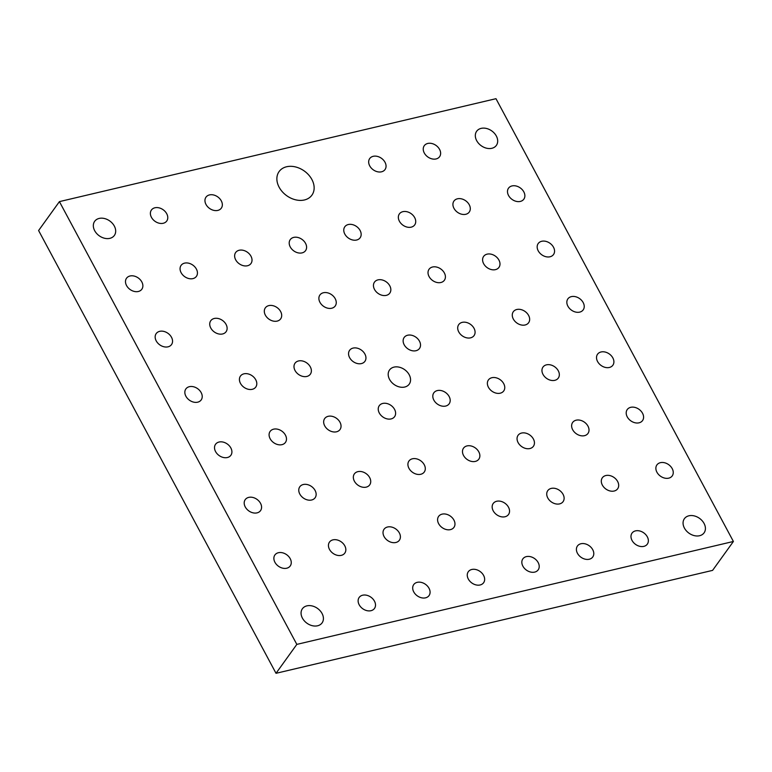 <?xml version="1.0" encoding="UTF-8"?>
<svg xmlns="http://www.w3.org/2000/svg" width="772" height="772" viewBox="0 0 772 772"><rect width="100%" height="100%" fill="white"/><g stroke="black" fill="none" stroke-linecap="round" stroke-linejoin="round"><path stroke-width="1.16" d="M733.4 541.471L712.585 570.383L276.019 673.309L38.6 230.529L59.415 201.617L495.981 98.691L733.4 541.471L296.824 644.388L59.415 201.617M538.219 250.823A9.428 7.073 -144.3 0 1 538.209 243.518A9.428 7.073 -144.3 0 1 549.992 243.286A9.428 7.073 -144.3 0 1 553.514 254.528A9.428 7.073 -144.3 0 1 545.872 256.7A9.428 7.073 -144.3 0 1 538.219 250.823M597.576 361.518A9.428 7.073 -144.3 0 1 597.557 354.213A9.428 7.073 -144.3 0 1 609.34 353.981A9.428 7.073 -144.3 0 1 612.862 365.224A9.428 7.073 -144.3 0 1 605.229 367.395A9.428 7.073 -144.3 0 1 597.576 361.518M656.924 472.213A9.428 7.073 -144.3 0 1 656.914 464.908A9.428 7.073 -144.3 0 1 668.697 464.676A9.428 7.073 -144.3 0 1 672.219 475.919A9.428 7.073 -144.3 0 1 664.576 478.08A9.428 7.073 -144.3 0 1 656.924 472.213M453.975 208.344A9.428 7.073 -144.3 0 1 453.955 201.038A9.428 7.073 -144.3 0 1 465.738 200.807A9.428 7.073 -144.3 0 1 469.26 212.049A9.428 7.073 -144.3 0 1 461.627 214.211A9.428 7.073 -144.3 0 1 453.975 208.344M513.322 319.039A9.428 7.073 -144.3 0 1 513.312 311.734A9.428 7.073 -144.3 0 1 525.095 311.492A9.428 7.073 -144.3 0 1 528.617 322.744A9.428 7.073 -144.3 0 1 520.975 324.906A9.428 7.073 -144.3 0 1 513.322 319.039M572.679 429.734A9.428 7.073 -144.3 0 1 572.67 422.429A9.428 7.073 -144.3 0 1 584.452 422.188A9.428 7.073 -144.3 0 1 587.974 433.439A9.428 7.073 -144.3 0 1 580.332 435.601A9.428 7.073 -144.3 0 1 572.679 429.734M632.036 540.429A9.428 7.073 -144.3 0 1 632.017 533.114A9.428 7.073 -144.3 0 1 643.8 532.883A9.428 7.073 -144.3 0 1 647.322 544.135A9.428 7.073 -144.3 0 1 639.689 546.296A9.428 7.073 -144.3 0 1 632.036 540.429M399.394 221.207A9.428 7.073 -144.3 0 1 399.385 213.902A9.428 7.073 -144.3 0 1 411.167 213.67A9.428 7.073 -144.3 0 1 414.689 224.913A9.428 7.073 -144.3 0 1 407.056 227.084A9.428 7.073 -144.3 0 1 399.394 221.207M458.751 331.902A9.428 7.073 -144.3 0 1 458.742 324.597A9.428 7.073 -144.3 0 1 470.524 324.365A9.428 7.073 -144.3 0 1 474.047 335.608A9.428 7.073 -144.3 0 1 466.404 337.769A9.428 7.073 -144.3 0 1 458.751 331.902M518.108 442.597A9.428 7.073 -144.3 0 1 518.089 435.292A9.428 7.073 -144.3 0 1 529.881 435.061A9.428 7.073 -144.3 0 1 533.404 446.303A9.428 7.073 -144.3 0 1 525.761 448.464A9.428 7.073 -144.3 0 1 518.108 442.597M577.456 553.292A9.428 7.073 -144.3 0 1 577.446 545.987A9.428 7.073 -144.3 0 1 589.229 545.756A9.428 7.073 -144.3 0 1 592.751 556.998A9.428 7.073 -144.3 0 1 585.118 559.16A9.428 7.073 -144.3 0 1 577.456 553.292M374.507 289.423A9.428 7.073 -144.3 0 1 374.488 282.118A9.428 7.073 -144.3 0 1 386.28 281.877A9.428 7.073 -144.3 0 1 389.792 293.128A9.428 7.073 -144.3 0 1 382.159 295.29A9.428 7.073 -144.3 0 1 374.507 289.423M433.854 400.118A9.428 7.073 -144.3 0 1 433.845 392.813A9.428 7.073 -144.3 0 1 445.627 392.572A9.428 7.073 -144.3 0 1 449.15 403.824A9.428 7.073 -144.3 0 1 441.507 405.985A9.428 7.073 -144.3 0 1 433.854 400.118M493.212 510.813A9.428 7.073 -144.3 0 1 493.202 503.498A9.428 7.073 -144.3 0 1 504.984 503.267A9.428 7.073 -144.3 0 1 508.507 514.519A9.428 7.073 -144.3 0 1 500.864 516.68A9.428 7.073 -144.3 0 1 493.212 510.813M126.54 285.534A9.428 7.073 -144.3 0 1 126.531 278.229A9.428 7.073 -144.3 0 1 138.313 277.997A9.428 7.073 -144.3 0 1 141.836 289.239A9.428 7.073 -144.3 0 1 134.193 291.411A9.428 7.073 -144.3 0 1 126.54 285.534M185.898 396.229A9.428 7.073 -144.3 0 1 185.878 388.924A9.428 7.073 -144.3 0 1 197.671 388.692A9.428 7.073 -144.3 0 1 201.183 399.935A9.428 7.073 -144.3 0 1 193.55 402.106A9.428 7.073 -144.3 0 1 185.898 396.229M245.245 506.924A9.428 7.073 -144.3 0 1 245.235 499.619A9.428 7.073 -144.3 0 1 257.018 499.387A9.428 7.073 -144.3 0 1 260.54 510.63A9.428 7.073 -144.3 0 1 252.898 512.801A9.428 7.073 -144.3 0 1 245.245 506.924M151.437 217.328A9.428 7.073 -144.3 0 1 151.428 210.013A9.428 7.073 -144.3 0 1 163.21 209.781A9.428 7.073 -144.3 0 1 166.733 221.033A9.428 7.073 -144.3 0 1 159.09 223.195A9.428 7.073 -144.3 0 1 151.437 217.328M210.785 328.023A9.428 7.073 -144.3 0 1 210.775 320.708A9.428 7.073 -144.3 0 1 222.558 320.476A9.428 7.073 -144.3 0 1 226.08 331.728A9.428 7.073 -144.3 0 1 218.447 333.89A9.428 7.073 -144.3 0 1 210.785 328.023M270.142 438.718A9.428 7.073 -144.3 0 1 270.132 431.403A9.428 7.073 -144.3 0 1 281.915 431.172A9.428 7.073 -144.3 0 1 285.437 442.424A9.428 7.073 -144.3 0 1 277.795 444.585A9.428 7.073 -144.3 0 1 270.142 438.718M329.499 549.413A9.428 7.073 -144.3 0 1 329.48 542.098A9.428 7.073 -144.3 0 1 341.272 541.867A9.428 7.073 -144.3 0 1 344.795 553.119A9.428 7.073 -144.3 0 1 337.152 555.28A9.428 7.073 -144.3 0 1 329.499 549.413M206.008 204.464A9.428 7.073 -144.3 0 1 205.999 197.15A9.428 7.073 -144.3 0 1 217.781 196.918A9.428 7.073 -144.3 0 1 221.303 208.17A9.428 7.073 -144.3 0 1 213.661 210.331A9.428 7.073 -144.3 0 1 206.008 204.464M265.365 315.15A9.428 7.073 -144.3 0 1 265.346 307.845A9.428 7.073 -144.3 0 1 277.129 307.613A9.428 7.073 -144.3 0 1 280.651 318.865A9.428 7.073 -144.3 0 1 273.018 321.027A9.428 7.073 -144.3 0 1 265.365 315.15M324.713 425.845A9.428 7.073 -144.3 0 1 324.703 418.54A9.428 7.073 -144.3 0 1 336.486 418.308A9.428 7.073 -144.3 0 1 340.008 429.55A9.428 7.073 -144.3 0 1 332.365 431.722A9.428 7.073 -144.3 0 1 324.713 425.845M384.07 536.54A9.428 7.073 -144.3 0 1 384.06 529.235A9.428 7.073 -144.3 0 1 395.843 529.003A9.428 7.073 -144.3 0 1 399.365 540.246A9.428 7.073 -144.3 0 1 391.722 542.417A9.428 7.073 -144.3 0 1 384.07 536.54M290.253 246.944A9.428 7.073 -144.3 0 1 290.243 239.629A9.428 7.073 -144.3 0 1 302.026 239.397A9.428 7.073 -144.3 0 1 305.548 250.649A9.428 7.073 -144.3 0 1 297.905 252.811A9.428 7.073 -144.3 0 1 290.253 246.944M349.61 357.639A9.428 7.073 -144.3 0 1 349.6 350.324A9.428 7.073 -144.3 0 1 361.383 350.092A9.428 7.073 -144.3 0 1 364.905 361.344A9.428 7.073 -144.3 0 1 357.262 363.506A9.428 7.073 -144.3 0 1 349.61 357.639M408.967 468.334A9.428 7.073 -144.3 0 1 408.948 461.019A9.428 7.073 -144.3 0 1 420.73 460.787A9.428 7.073 -144.3 0 1 424.253 472.039A9.428 7.073 -144.3 0 1 416.619 474.201A9.428 7.073 -144.3 0 1 408.967 468.334M468.315 579.029A9.428 7.073 -144.3 0 1 468.305 571.714A9.428 7.073 -144.3 0 1 480.087 571.483A9.428 7.073 -144.3 0 1 483.61 582.735A9.428 7.073 -144.3 0 1 475.967 584.896A9.428 7.073 -144.3 0 1 468.315 579.029M279.136 187.22A20.207 15.15 -144.3 0 1 279.107 171.558A20.207 15.15 -144.3 0 1 304.361 171.056A20.207 15.15 -144.3 0 1 311.907 195.162A20.207 15.15 -144.3 0 1 304.409 199.967A20.207 15.15 -144.3 0 1 279.136 187.22M389.551 379.39A12.12 9.09 -144.3 0 1 389.532 369.991A12.12 9.09 -144.3 0 1 399.356 367.211A12.12 9.09 -144.3 0 1 409.199 374.758A12.12 9.09 -144.3 0 1 409.218 384.157A12.12 9.09 -144.3 0 1 399.394 386.936A12.12 9.09 -144.3 0 1 389.551 379.39M476.681 140.649A12.12 9.09 -144.3 0 1 476.662 131.25A12.12 9.09 -144.3 0 1 486.485 128.47A12.12 9.09 -144.3 0 1 496.328 136.017A12.12 9.09 -144.3 0 1 496.348 145.416A12.12 9.09 -144.3 0 1 486.524 148.195A12.12 9.09 -144.3 0 1 476.681 140.649M94.686 230.703A12.12 9.09 -144.3 0 1 94.666 221.313A12.12 9.09 -144.3 0 1 104.49 218.524A12.12 9.09 -144.3 0 1 114.324 226.071A12.12 9.09 -144.3 0 1 114.343 235.47A12.12 9.09 -144.3 0 1 104.519 238.249A12.12 9.09 -144.3 0 1 94.686 230.703M302.421 618.14A12.12 9.09 -144.3 0 1 302.402 608.741A12.12 9.09 -144.3 0 1 312.226 605.962A12.12 9.09 -144.3 0 1 322.069 613.508A12.12 9.09 -144.3 0 1 322.078 622.898A12.12 9.09 -144.3 0 1 312.264 625.687A12.12 9.09 -144.3 0 1 302.421 618.14M684.417 528.077A12.12 9.09 -144.3 0 1 684.407 518.678A12.12 9.09 -144.3 0 1 694.231 515.899A12.12 9.09 -144.3 0 1 704.064 523.445A12.12 9.09 -144.3 0 1 704.083 532.844A12.12 9.09 -144.3 0 1 694.26 535.623A12.12 9.09 -144.3 0 1 684.417 528.077M438.641 523.677A9.428 7.073 -144.3 0 1 438.631 516.371A9.428 7.073 -144.3 0 1 450.414 516.14A9.428 7.073 -144.3 0 1 453.936 527.382A9.428 7.073 -144.3 0 1 446.293 529.544A9.428 7.073 -144.3 0 1 438.641 523.677M379.284 412.981A9.428 7.073 -144.3 0 1 379.274 405.676A9.428 7.073 -144.3 0 1 391.057 405.445A9.428 7.073 -144.3 0 1 394.579 416.687A9.428 7.073 -144.3 0 1 386.936 418.849A9.428 7.073 -144.3 0 1 379.284 412.981M319.936 302.286A9.428 7.073 -144.3 0 1 319.917 294.981A9.428 7.073 -144.3 0 1 331.699 294.75A9.428 7.073 -144.3 0 1 335.222 305.992A9.428 7.073 -144.3 0 1 327.589 308.153A9.428 7.073 -144.3 0 1 319.936 302.286M413.744 591.892A9.428 7.073 -144.3 0 1 413.734 584.578A9.428 7.073 -144.3 0 1 425.517 584.346A9.428 7.073 -144.3 0 1 429.039 595.598A9.428 7.073 -144.3 0 1 421.396 597.76A9.428 7.073 -144.3 0 1 413.744 591.892M354.396 481.197A9.428 7.073 -144.3 0 1 354.377 473.883A9.428 7.073 -144.3 0 1 366.16 473.651A9.428 7.073 -144.3 0 1 369.682 484.903A9.428 7.073 -144.3 0 1 362.049 487.064A9.428 7.073 -144.3 0 1 354.396 481.197M295.039 370.502A9.428 7.073 -144.3 0 1 295.029 363.197A9.428 7.073 -144.3 0 1 306.812 362.956A9.428 7.073 -144.3 0 1 310.334 374.208A9.428 7.073 -144.3 0 1 302.692 376.369A9.428 7.073 -144.3 0 1 295.039 370.502M235.682 259.807A9.428 7.073 -144.3 0 1 235.672 252.502A9.428 7.073 -144.3 0 1 247.455 252.261A9.428 7.073 -144.3 0 1 250.977 263.513A9.428 7.073 -144.3 0 1 243.334 265.674A9.428 7.073 -144.3 0 1 235.682 259.807M359.173 604.756A9.428 7.073 -144.3 0 1 359.163 597.451A9.428 7.073 -144.3 0 1 370.946 597.21A9.428 7.073 -144.3 0 1 374.468 608.461A9.428 7.073 -144.3 0 1 366.825 610.623A9.428 7.073 -144.3 0 1 359.173 604.756M299.816 494.061A9.428 7.073 -144.3 0 1 299.806 486.756A9.428 7.073 -144.3 0 1 311.589 486.524A9.428 7.073 -144.3 0 1 315.111 497.766A9.428 7.073 -144.3 0 1 307.478 499.928A9.428 7.073 -144.3 0 1 299.816 494.061M240.468 383.366A9.428 7.073 -144.3 0 1 240.459 376.06A9.428 7.073 -144.3 0 1 252.241 375.829A9.428 7.073 -144.3 0 1 255.764 387.071A9.428 7.073 -144.3 0 1 248.121 389.233A9.428 7.073 -144.3 0 1 240.468 383.366M181.111 272.67A9.428 7.073 -144.3 0 1 181.102 265.365A9.428 7.073 -144.3 0 1 192.884 265.134A9.428 7.073 -144.3 0 1 196.406 276.376A9.428 7.073 -144.3 0 1 188.764 278.538A9.428 7.073 -144.3 0 1 181.111 272.67M274.928 562.277A9.428 7.073 -144.3 0 1 274.909 554.962A9.428 7.073 -144.3 0 1 286.702 554.73A9.428 7.073 -144.3 0 1 290.214 565.982A9.428 7.073 -144.3 0 1 282.581 568.144A9.428 7.073 -144.3 0 1 274.928 562.277M215.571 451.581A9.428 7.073 -144.3 0 1 215.562 444.267A9.428 7.073 -144.3 0 1 227.344 444.035A9.428 7.073 -144.3 0 1 230.867 455.287A9.428 7.073 -144.3 0 1 223.224 457.449A9.428 7.073 -144.3 0 1 215.571 451.581M156.214 340.886A9.428 7.073 -144.3 0 1 156.205 333.572A9.428 7.073 -144.3 0 1 167.987 333.34A9.428 7.073 -144.3 0 1 171.509 344.592A9.428 7.073 -144.3 0 1 163.876 346.753A9.428 7.073 -144.3 0 1 156.214 340.886M522.885 566.156A9.428 7.073 -144.3 0 1 522.876 558.851A9.428 7.073 -144.3 0 1 534.658 558.619A9.428 7.073 -144.3 0 1 538.181 569.861A9.428 7.073 -144.3 0 1 530.538 572.033A9.428 7.073 -144.3 0 1 522.885 566.156M463.538 455.461A9.428 7.073 -144.3 0 1 463.518 448.156A9.428 7.073 -144.3 0 1 475.311 447.924A9.428 7.073 -144.3 0 1 478.823 459.166A9.428 7.073 -144.3 0 1 471.19 461.338A9.428 7.073 -144.3 0 1 463.538 455.461M404.181 344.766A9.428 7.073 -144.3 0 1 404.171 337.46A9.428 7.073 -144.3 0 1 415.954 337.229A9.428 7.073 -144.3 0 1 419.476 348.481A9.428 7.073 -144.3 0 1 411.833 350.642A9.428 7.073 -144.3 0 1 404.181 344.766M344.823 234.08A9.428 7.073 -144.3 0 1 344.814 226.765A9.428 7.073 -144.3 0 1 356.596 226.534A9.428 7.073 -144.3 0 1 360.119 237.786A9.428 7.073 -144.3 0 1 352.486 239.947A9.428 7.073 -144.3 0 1 344.823 234.08M547.782 497.95A9.428 7.073 -144.3 0 1 547.773 490.635A9.428 7.073 -144.3 0 1 559.555 490.403A9.428 7.073 -144.3 0 1 563.077 501.655A9.428 7.073 -144.3 0 1 555.435 503.817A9.428 7.073 -144.3 0 1 547.782 497.95M488.425 387.255A9.428 7.073 -144.3 0 1 488.415 379.94A9.428 7.073 -144.3 0 1 500.198 379.708A9.428 7.073 -144.3 0 1 503.72 390.96A9.428 7.073 -144.3 0 1 496.087 393.122A9.428 7.073 -144.3 0 1 488.425 387.255M429.078 276.559A9.428 7.073 -144.3 0 1 429.058 269.245A9.428 7.073 -144.3 0 1 440.851 269.013A9.428 7.073 -144.3 0 1 444.373 280.265A9.428 7.073 -144.3 0 1 436.73 282.427A9.428 7.073 -144.3 0 1 429.078 276.559M369.72 165.864A9.428 7.073 -144.3 0 1 369.711 158.549A9.428 7.073 -144.3 0 1 381.493 158.318A9.428 7.073 -144.3 0 1 385.016 169.57A9.428 7.073 -144.3 0 1 377.373 171.731A9.428 7.073 -144.3 0 1 369.72 165.864M602.353 485.077A9.428 7.073 -144.3 0 1 602.343 477.772A9.428 7.073 -144.3 0 1 614.126 477.54A9.428 7.073 -144.3 0 1 617.648 488.782A9.428 7.073 -144.3 0 1 610.005 490.953A9.428 7.073 -144.3 0 1 602.353 485.077M543.005 374.381A9.428 7.073 -144.3 0 1 542.986 367.076A9.428 7.073 -144.3 0 1 554.769 366.845A9.428 7.073 -144.3 0 1 558.291 378.097A9.428 7.073 -144.3 0 1 550.658 380.258A9.428 7.073 -144.3 0 1 543.005 374.381M483.648 263.696A9.428 7.073 -144.3 0 1 483.639 256.381A9.428 7.073 -144.3 0 1 495.421 256.15A9.428 7.073 -144.3 0 1 498.944 267.401A9.428 7.073 -144.3 0 1 491.301 269.563A9.428 7.073 -144.3 0 1 483.648 263.696M424.291 153.001A9.428 7.073 -144.3 0 1 424.282 145.686A9.428 7.073 -144.3 0 1 436.064 145.454A9.428 7.073 -144.3 0 1 439.586 156.706A9.428 7.073 -144.3 0 1 431.944 158.868A9.428 7.073 -144.3 0 1 424.291 153.001M627.25 416.87A9.428 7.073 -144.3 0 1 627.24 409.556A9.428 7.073 -144.3 0 1 639.023 409.324A9.428 7.073 -144.3 0 1 642.545 420.576A9.428 7.073 -144.3 0 1 634.902 422.738A9.428 7.073 -144.3 0 1 627.25 416.87M567.893 306.175A9.428 7.073 -144.3 0 1 567.883 298.861A9.428 7.073 -144.3 0 1 579.666 298.629A9.428 7.073 -144.3 0 1 583.188 309.881A9.428 7.073 -144.3 0 1 575.545 312.042A9.428 7.073 -144.3 0 1 567.893 306.175M508.545 195.48A9.428 7.073 -144.3 0 1 508.526 188.165A9.428 7.073 -144.3 0 1 520.309 187.934A9.428 7.073 -144.3 0 1 523.831 199.186A9.428 7.073 -144.3 0 1 516.198 201.347A9.428 7.073 -144.3 0 1 508.545 195.48M276.019 673.309L296.824 644.388"/></g></svg>
